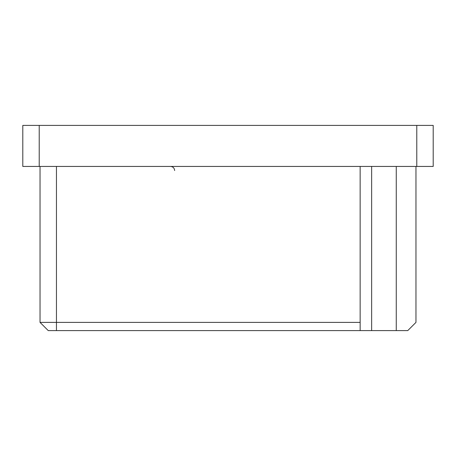 <?xml version="1.0" encoding="UTF-8"?>
<svg xmlns="http://www.w3.org/2000/svg" width="456" height="456" viewBox="0 0 456 456"><rect width="100%" height="100%" fill="white"/><g stroke="black" fill="none" stroke-linecap="round" stroke-linejoin="round"><path stroke-width="0.68" d="M433.2 166.44L416.784 166.44L416.784 125.4L433.2 125.4L433.2 166.44M39.216 166.44L22.8 166.44L22.8 125.4L39.216 125.4L39.216 166.44L416.784 166.44M39.216 125.4L416.784 125.4M396.264 166.44L396.264 330.6L407.755 330.6L415.963 322.392L415.963 166.44M396.264 330.6L371.64 330.6L371.64 166.44M40.037 166.44L40.037 322.392L360.149 322.392L360.149 330.6L371.64 330.6M360.149 322.392L360.149 166.44M360.149 330.6L48.245 330.6L40.037 322.392M56.453 166.44L56.453 330.6M174.648 170.544C174.403 168.053 173.035 166.685 170.544 166.44"/></g></svg>
